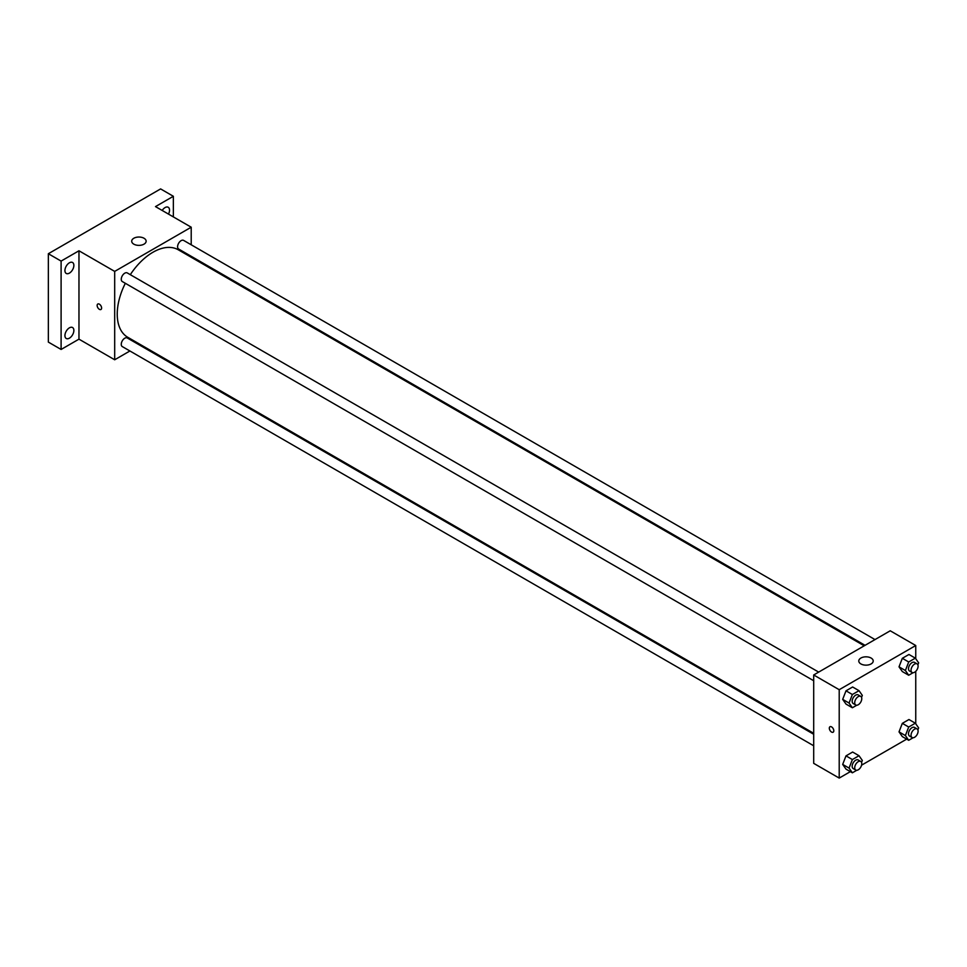 <?xml version="1.0" encoding="UTF-8"?>
<svg xmlns="http://www.w3.org/2000/svg" width="967" height="967" viewBox="0 0 967 967"><rect width="100%" height="100%" fill="white"/><g stroke="black" fill="none" stroke-linecap="round" stroke-linejoin="round"><path stroke-width="1.45" d="M129.904 350.985L114.686 359.772L78.968 339.151L61.102 349.462L48.35 342.1L48.35 253.729L160.607 188.916L173.359 196.289L173.359 216.898M140.711 344.748L139.864 345.231M69.394 338.172A6.322 3.65 -60 0 1 66.239 338.486A6.322 3.65 -60 0 1 65.272 333.422A6.322 3.65 -60 0 1 69.394 327.849A6.322 3.65 -60 0 1 72.561 327.535A6.322 3.65 -60 0 1 73.528 332.6A6.322 3.65 -60 0 1 69.394 338.172M69.394 273.129A6.322 3.65 -60 0 1 66.239 273.443A6.322 3.65 -60 0 1 65.272 268.379A6.322 3.65 -60 0 1 69.394 262.806A6.322 3.65 -60 0 1 72.561 262.492A6.322 3.65 -60 0 1 73.528 267.557A6.322 3.65 -60 0 1 69.394 273.129M78.968 339.151L78.968 250.779L61.102 261.09L48.35 253.729M61.102 349.462L61.102 261.09M114.686 359.772L114.686 271.401L78.968 250.779M114.686 271.401L191.212 227.209L155.494 206.6L173.359 196.289M133.809 244.155A7.216 4.17 180 0 1 131.705 241.206A7.216 4.17 180 0 1 138.922 237.036A7.216 4.17 180 0 1 146.138 241.206A7.216 4.17 180 0 1 141.678 245.05A7.216 4.17 180 0 1 133.809 244.155M162.19 210.455A6.322 3.65 -60 0 1 165.067 207.579A6.322 3.65 -60 0 1 168.222 207.264A6.322 3.65 -60 0 1 168.488 214.094M125.323 283.295A50.514 29.167 120 0 0 117.237 314.118A50.514 29.167 120 0 0 127.692 337.241L813.694 733.3M864.208 645.811L178.206 249.752A50.514 29.167 120 0 0 130.303 274.676M191.212 227.209L191.212 244.796M191.212 256.291L191.212 257.27M875.014 639.586L183.597 240.396A4.98 2.877 120 0 0 179.765 241.738A4.98 2.877 120 0 0 177.59 246.742A4.98 2.877 120 0 0 178.629 249.027L865.054 645.327M813.694 734.267L127.269 337.967A4.98 2.877 120 0 0 123.438 339.296A4.98 2.877 120 0 0 121.262 344.312A4.98 2.877 120 0 0 122.289 346.585L813.694 745.775M813.694 680.732L122.289 281.542A4.98 2.877 -60 0 1 122.289 275.8A4.98 2.877 -60 0 1 127.269 272.924L818.674 672.101M101.608 308.038A3.155 1.825 60 0 1 100.955 309.488A3.155 1.825 60 0 1 97.8 307.663A3.155 1.825 60 0 1 97.8 304.013A3.155 1.825 60 0 1 100.23 304.859A3.155 1.825 60 0 1 101.608 308.038M100.955 309.488A3.155 1.825 60 0 1 97.8 307.663A3.155 1.825 60 0 1 97.8 304.013M850.368 771.642L839.211 778.084L813.694 763.35L813.694 674.978L890.232 630.786L915.749 645.521L915.749 658.745M906.695 739.126L861.561 765.175M902.332 671.557L899.02 666.843L902.332 658.297L908.956 654.478L902.332 658.297L899.02 666.843L902.332 671.557L908.702 675.244L905.39 670.53L908.702 661.984L915.338 658.152L918.65 662.866L917.876 664.861M846.004 769.128L842.68 764.413L846.004 755.868L852.628 752.036L846.004 755.868L842.68 764.413L846.004 769.128L852.374 772.802L849.062 768.088L852.374 759.554L859.01 755.723L862.322 760.437L861.549 762.431M915.749 671.328L915.749 723.787M839.211 778.084L839.211 689.701L915.749 645.521M902.332 736.6L899.02 731.886L902.332 723.352L908.956 719.521L902.332 723.352L899.02 731.886L902.332 736.6L908.702 740.287L905.39 735.573L908.702 727.027L915.338 723.207L918.65 727.921L917.876 729.904M846.004 704.085L842.68 699.371L846.004 690.825L852.628 686.993L846.004 690.825L842.68 699.371L846.004 704.085L852.374 707.759L849.062 703.045L852.374 694.511L859.01 690.68L862.322 695.394L861.549 697.388M839.211 689.701L813.694 674.978M860.896 663.93A7.216 4.17 180 0 1 858.781 660.981A7.216 4.17 180 0 1 865.997 656.823A7.216 4.17 180 0 1 873.213 660.981A7.216 4.17 180 0 1 868.765 664.837A7.216 4.17 180 0 1 860.896 663.93M833.796 730.762A3.155 1.825 60 0 1 833.131 732.212A3.155 1.825 60 0 1 829.976 730.387A3.155 1.825 60 0 1 829.976 726.737A3.155 1.825 60 0 1 832.418 727.583A3.155 1.825 60 0 1 833.796 730.762M833.143 732.212A3.155 1.825 60 0 1 829.976 730.387A3.155 1.825 60 0 1 829.976 726.737M856.75 705.233L852.374 707.759M860.727 696.385L858.176 694.91A4.98 2.877 120 0 0 854.344 696.24A4.98 2.877 120 0 0 852.169 701.256A4.98 2.877 120 0 0 853.208 703.529L855.759 705.003A4.98 2.877 120 0 0 860.739 702.127A4.98 2.877 120 0 0 860.727 696.385A4.98 2.877 120 0 0 856.895 697.715A4.98 2.877 120 0 0 854.719 702.731A4.98 2.877 120 0 0 855.759 705.003M849.062 703.045L842.68 699.371M852.374 694.511L846.004 690.825M859.01 690.68L852.628 686.993M913.078 672.718L908.702 675.244M917.067 663.858L914.516 662.383A4.98 2.877 120 0 0 910.672 663.725A4.98 2.877 120 0 0 908.496 668.729A4.98 2.877 120 0 0 909.536 671.013L912.086 672.488A4.98 2.877 120 0 0 917.067 669.611A4.98 2.877 120 0 0 917.067 663.858A4.98 2.877 120 0 0 913.223 665.199A4.98 2.877 120 0 0 911.047 670.204A4.98 2.877 120 0 0 912.086 672.488M905.39 670.53L899.02 666.843M908.702 661.984L902.332 658.297M915.338 658.152L908.956 654.478M856.75 770.276L852.374 772.802M860.727 761.428L858.176 759.953A4.98 2.877 120 0 0 854.344 761.283A4.98 2.877 120 0 0 852.169 766.299A4.98 2.877 120 0 0 853.208 768.572L855.759 770.046A4.98 2.877 120 0 0 860.739 767.169A4.98 2.877 120 0 0 860.727 761.428A4.98 2.877 120 0 0 856.895 762.758A4.98 2.877 120 0 0 854.719 767.774A4.98 2.877 120 0 0 855.759 770.046M849.062 768.088L842.68 764.413M852.374 759.554L846.004 755.868M859.01 755.723L852.628 752.036M913.078 737.761L908.702 740.287M917.067 728.9L914.516 727.426A4.98 2.877 120 0 0 910.672 728.767A4.98 2.877 120 0 0 908.496 733.772A4.98 2.877 120 0 0 909.536 736.056L912.086 737.531A4.98 2.877 120 0 0 917.067 734.654A4.98 2.877 120 0 0 917.067 728.9A4.98 2.877 120 0 0 913.223 730.242A4.98 2.877 120 0 0 911.047 735.246A4.98 2.877 120 0 0 912.086 737.531M905.39 735.573L899.02 731.886M908.702 727.027L902.332 723.352M915.338 723.207L908.956 719.521"/></g></svg>
